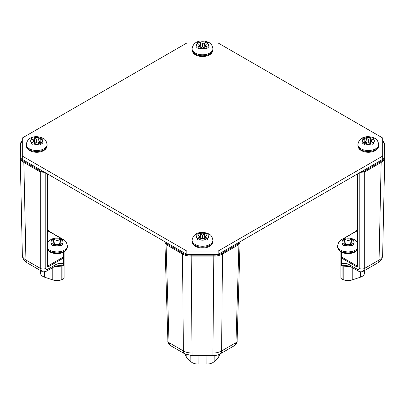 <?xml version="1.0" encoding="UTF-8"?>
<svg xmlns="http://www.w3.org/2000/svg" width="405" height="405" viewBox="0 0 405 405"><rect width="100%" height="100%" fill="white"/><g stroke="black" fill="none" stroke-linecap="round" stroke-linejoin="round"><path stroke-width="0.61" d="M195.352 42.996L186.842 42.996L22.31 137.989L22.31 156.067L186.842 251.059L218.158 251.059L382.69 156.067L382.69 137.989L218.158 42.996L209.648 42.996M218.158 251.059L218.158 254.381L186.842 254.381L22.31 159.388L22.31 156.067M218.158 254.381L382.69 159.388L382.69 156.067M186.842 251.059L186.842 254.381M340.914 251.895L340.914 257.135L341.577 258.066L355.975 266.384C357.028 266.925 357.625 266.596 357.772 265.381L357.772 173.775M364.47 273.051L364.525 270.535L364.47 273.051C364.389 274.889 362.991 276.286 360.273 277.243L352.208 279.931C349.414 280.812 346.614 280.812 343.82 279.931L342.043 279.344L340.914 278.21L340.914 253.16A0.648 0.526 180 0 1 341.557 252.634L341.557 256.608A0.648 0.526 180 0 0 340.914 257.135M361.462 171.644L364.247 171.123L380.7 161.625C382.781 160.507 383.915 158.922 384.102 156.882L384.102 143.821L382.69 140.611M343.82 279.931L343.82 266.171L350.512 266.596M359.225 172.935L359.225 268.343C359.119 269.527 358.521 269.862 357.433 269.34A3.873 2.238 -60 0 0 358.233 271.056L349.535 266.034L343.642 265.245A3.873 3.017 -89.7 0 1 342.61 263.685L341.577 263.802L341.577 258.066A0.648 0.375 120 0 1 342.033 257.266L356.43 265.584L357.58 264.921M349.535 266.034A3.873 2.238 -60 0 1 348.73 264.318C346.351 263.28 344.311 263.068 342.61 263.685M342.043 279.344L342.088 265.042A2.258 1.823 0 0 1 340.914 263.447L340.914 264.419A2.258 1.342 0 0 0 342.043 265.584L343.82 266.171A2.972 1.21 108.4 0 0 343.642 265.245L342.088 265.042L341.577 263.802A2.258 1.352 0 0 1 340.914 262.845M360.242 172.348L364.702 171.923L381.156 162.425C383.353 161.246 384.548 159.575 384.75 157.413L384.679 143.547L382.69 140.236M384.75 157.408L384.75 144.347A0.648 0.526 0 0 0 384.102 143.821M364.247 171.123A0.648 0.375 60 0 1 364.702 171.923L364.702 268.343L379.06 260.05C381.282 258.856 382.482 257.185 382.654 255.044L382.274 257.453C382.335 258.679 380.816 260.496 377.723 262.916L377.723 262.916A6.455 3.726 60 0 0 379.06 260.05L381.156 162.425A0.648 0.375 60 0 0 380.7 161.625M359.225 268.343A3.873 2.314 180 0 0 364.702 268.343L363.391 271.193L377.723 262.916M64.086 251.895L64.086 262.845L64.086 253.16L63.043 252.442M64.086 263.731L64.086 264.025M64.086 258.82L64.086 257.135L63.423 258.066L49.025 266.384C47.881 266.875 47.284 266.541 47.228 265.381A0.648 0.385 180 0 0 47.42 265.108L47.608 265.685L48.57 265.584L62.967 257.266L63.443 256.608L63.443 252.634L62.775 252.558M40.53 273.051L40.475 270.535L40.53 273.051C40.611 274.889 42.009 276.286 44.727 277.243L52.792 279.931C55.586 280.812 58.386 280.812 61.18 279.931L62.957 279.344L64.086 278.21L64.086 262.845A2.258 1.352 0 0 1 63.423 263.802L63.423 258.066A0.648 0.375 60 0 0 62.967 257.266M22.31 140.611L20.898 143.821L20.898 156.882C20.797 158.517 21.931 160.102 24.3 161.625L40.753 171.123L43.538 171.644M54.488 266.601L61.18 266.171L62.957 265.584L62.912 265.042A2.258 1.823 0 0 0 64.086 263.447L64.086 264.419A2.258 1.342 0 0 1 62.957 265.584L62.957 279.344M45.775 172.935L45.775 268.343C45.897 269.533 46.494 269.867 47.567 269.34L56.27 264.318A3.873 2.238 60 0 1 55.465 266.034L62.912 265.042L63.423 263.802L62.39 263.685A3.873 3.017 89.7 0 1 61.358 265.245A2.972 1.21 -108.4 0 0 61.18 266.171L61.18 279.931M55.465 266.034L46.767 271.056A3.873 2.238 60 0 0 47.567 269.34M56.27 264.318C58.649 263.28 60.689 263.068 62.39 263.685M40.753 171.123A0.648 0.375 120 0 0 40.297 171.923L44.758 172.348M20.898 143.821A0.648 0.526 180 0 0 20.25 144.347L20.25 157.413C20.144 159.15 21.343 160.815 23.844 162.425L40.297 171.923L40.297 268.343L41.609 271.193C42.322 272.069 44.039 272.023 46.767 271.056M22.31 140.236L20.372 143.304L20.25 157.505L22.346 255.044C22.255 256.816 23.455 258.486 25.94 260.05L40.297 268.343A3.873 2.314 180 0 0 45.775 268.343M165.615 242.124L166.521 243.734L182.974 253.231C184.908 254.431 187.647 255.089 191.19 255.196L213.81 255.196C216.65 255.256 219.388 254.603 222.026 253.231L238.479 243.734L239.385 242.124M219.91 354.021L218.771 356.972L214.118 361.63C212.453 363.194 210.033 364.004 206.849 364.049L198.151 364.049C194.967 364.004 192.547 363.194 190.882 361.63L186.229 356.972L185.09 354.021M238.479 243.734A0.648 0.375 60 0 1 238.935 244.534L240.069 242.995L239.745 241.917M235.968 342.665L234.611 345.541C236.571 343.83 237.401 342.367 237.102 341.147L237.102 341.147A3.873 2.238 -178.3 0 1 235.968 342.665L238.935 244.534L222.482 254.031L221.616 350.953L235.968 342.665M165.255 241.917L164.931 242.995L166.065 244.534L182.518 254.031C184.558 255.302 187.454 255.99 191.19 256.107L213.81 256.107C216.807 256.168 219.697 255.479 222.482 254.031A0.648 0.375 60 0 0 222.026 253.231M213.81 255.196L212.944 353.028C215.992 353.089 218.882 352.401 221.616 350.953A6.455 3.726 60 0 1 220.279 353.818L234.611 345.541M182.974 253.231A0.648 0.375 120 0 0 182.518 254.031L183.384 350.953C185.48 352.249 188.371 352.937 192.056 353.028L212.944 353.028L212.944 355.666C216.027 355.55 218.472 354.932 220.279 353.818M166.521 243.734A0.648 0.375 120 0 0 166.065 244.534L169.032 342.665L170.389 345.541L184.72 353.818L192.056 355.666L212.944 355.666M371.598 140.677L372.119 137.72A6.89 3.979 180 0 1 373.187 138.221A6.89 3.979 180 0 1 374.058 138.839L372.185 139.862L371.395 140.965L372.185 142.069L373.45 142.798A6.034 3.483 0 0 0 373.45 139.133M363.179 142.798L364.444 142.069L365.234 140.965L364.444 139.862L363.179 139.133A6.034 3.483 0 0 0 363.179 142.798L362.571 143.233A6.89 3.979 180 0 0 363.442 143.846A6.89 3.979 180 0 0 364.51 144.352L365.138 143.932A6.034 3.483 0 0 0 371.491 143.932L372.119 144.352A6.89 3.979 180 0 0 374.058 143.233L373.45 142.798M365.553 142.312L367.527 142.93M370.226 138.733L371.491 138.004A6.034 3.483 0 0 0 365.138 138.004L368.317 139.188L370.226 138.733L370.651 142.56L369.102 142.93M370.651 142.56L371.081 142.312M371.491 143.932L368.317 142.742L365.138 143.932M372.185 142.069L371.83 144.145M372.119 137.72L371.491 138.004M365.138 138.004L364.51 137.72L365.032 140.677M366.403 138.733L365.978 142.56M363.179 139.133L362.571 138.839A6.89 3.979 180 0 1 364.51 137.72M364.444 142.069L364.799 144.145M365.234 140.965L365.837 143.532M368.317 139.188L368.317 142.742M371.395 140.965L370.793 143.532M205.786 44.945L206.307 41.988A6.89 3.979 180 0 1 207.37 42.49A6.89 3.979 180 0 1 208.246 43.107L206.373 44.13L205.578 45.233L206.373 46.337L207.633 47.066A6.034 3.483 0 0 0 207.633 43.401M197.367 47.066L198.627 46.337L199.422 45.233L198.627 44.13L197.367 43.401A6.034 3.483 0 0 0 197.367 47.066L196.754 47.501A6.89 3.979 180 0 0 197.63 48.114A6.89 3.979 180 0 0 198.693 48.62L199.326 48.2A6.034 3.483 0 0 0 205.674 48.2L206.307 48.62A6.89 3.979 180 0 0 208.246 47.501L207.633 47.066M199.736 46.58L201.715 47.198M204.409 43.001L205.674 42.272A6.034 3.483 0 0 0 199.326 42.272L202.5 43.456L204.409 43.001L204.834 46.828L203.285 47.198M204.834 46.828L205.264 46.58M205.674 48.2L202.5 47.01L199.326 48.2M206.373 46.337L206.013 48.413M206.307 41.988L205.674 42.272M199.326 42.272L198.693 41.988L199.214 44.945M200.591 43.001L200.166 46.828M197.367 43.401L196.754 43.107A6.89 3.979 180 0 1 198.693 41.988M198.627 46.337L198.987 48.413M199.422 45.233L200.019 47.795M202.5 43.456L202.5 47.01M205.578 45.233L204.981 47.795M39.968 140.677L40.49 137.72A6.89 3.979 180 0 1 41.558 138.221A6.89 3.979 180 0 1 42.429 138.839L40.556 139.862L39.766 140.965L40.556 142.069L41.821 142.798A6.034 3.483 0 0 0 41.821 139.133M31.549 142.798L32.815 142.069L33.605 140.965L32.815 139.862L31.549 139.133A6.034 3.483 0 0 0 31.549 142.798L30.942 143.233A6.89 3.979 180 0 0 31.813 143.846A6.89 3.979 180 0 0 32.881 144.352L33.509 143.932A6.034 3.483 0 0 0 39.862 143.932L40.49 144.352A6.89 3.979 180 0 0 42.429 143.233L41.821 142.798M33.919 142.312L35.898 142.93M38.596 138.733L39.862 138.004A6.034 3.483 0 0 0 33.509 138.004L36.683 139.188L38.596 138.733L39.022 142.56L37.473 142.93M39.022 142.56L39.447 142.312M39.862 143.932L36.683 142.742L33.509 143.932M40.556 142.069L40.201 144.145M40.49 137.72L39.862 138.004M33.509 138.004L32.881 137.72L33.402 140.677M34.774 138.733L34.349 142.56M31.549 139.133L30.942 138.839A6.89 3.979 180 0 1 32.881 137.72M32.815 142.069L33.169 144.145M33.605 140.965L34.207 143.532M36.683 139.188L36.683 142.742M39.766 140.965L39.163 143.532M205.786 236.409L206.307 233.452A6.89 3.979 180 0 1 207.37 233.953A6.89 3.979 180 0 1 208.246 234.571L206.373 235.594L205.578 236.697L206.373 237.801L207.633 238.53A6.034 3.483 0 0 0 207.633 234.865M197.367 238.53L198.627 237.801L199.422 236.697L198.627 235.594L197.367 234.865A6.034 3.483 0 0 0 197.367 238.53L196.754 238.965A6.89 3.979 180 0 0 197.63 239.578A6.89 3.979 180 0 0 198.693 240.084L199.326 239.664A6.034 3.483 0 0 0 205.674 239.664L206.307 240.084A6.89 3.979 180 0 0 208.246 238.965L207.633 238.53M199.736 238.044L201.715 238.666M204.409 234.465L205.674 233.736A6.034 3.483 0 0 0 199.326 233.736L202.5 234.92L204.409 234.465L204.834 238.292L203.285 238.666M204.834 238.292L205.264 238.044M205.674 239.664L202.5 238.474L199.326 239.664M206.373 237.801L206.013 239.876M206.307 233.452L205.674 233.736M199.326 233.736L198.693 233.452L199.214 236.414M200.591 234.465L200.166 238.292M197.367 234.865L196.754 234.571A6.89 3.979 180 0 1 198.693 233.452M198.627 237.801L198.987 239.876M199.422 236.697L200.019 239.264M202.5 234.92L202.5 238.474M205.578 236.697L204.981 239.264M351.302 242.048L351.818 239.087A6.89 3.979 180 0 1 352.887 239.593A6.89 3.979 180 0 1 353.757 240.206L351.884 241.233L351.094 242.337L351.884 243.44L353.15 244.169A6.034 3.483 0 0 0 353.15 240.504M342.878 244.169L344.144 243.44L344.933 242.337L344.144 241.233L342.878 240.504A6.034 3.483 0 0 0 342.878 244.169L342.271 244.6A6.89 3.979 180 0 0 343.141 245.217A6.89 3.979 180 0 0 344.209 245.719L344.842 245.298A6.034 3.483 0 0 0 351.191 245.298L351.818 245.719A6.89 3.979 180 0 0 353.757 244.6L353.15 244.169M345.252 243.683L347.227 244.301M349.925 240.099L351.191 239.37A6.034 3.483 0 0 0 344.842 239.37L348.017 240.56L349.925 240.099L350.35 243.931L348.801 244.301M350.35 243.931L350.781 243.683M351.191 245.298L348.017 244.114L344.842 245.298M351.884 243.44L351.53 245.516M351.818 239.087L351.191 239.37M344.842 239.37L344.209 239.087L344.731 242.048M346.103 240.099L345.683 243.931M342.878 240.504L342.271 240.206A6.89 3.979 180 0 1 344.209 239.087M344.144 243.44L344.498 245.516M344.933 242.337L345.536 244.898M348.017 240.56L348.017 244.114M351.094 242.337L350.492 244.898M60.269 242.048L60.79 239.087A6.89 3.979 180 0 1 61.859 239.593A6.89 3.979 180 0 1 62.729 240.206L60.856 241.233L60.067 242.337L60.856 243.44L62.122 244.169A6.034 3.483 0 0 0 62.122 240.504M51.85 244.169L53.116 243.44L53.905 242.337L53.116 241.233L51.85 240.504A6.034 3.483 0 0 0 51.85 244.169L51.243 244.6A6.89 3.979 180 0 0 52.113 245.217A6.89 3.979 180 0 0 53.182 245.719L53.809 245.298A6.034 3.483 0 0 0 60.158 245.298L60.79 245.719A6.89 3.979 180 0 0 62.729 244.6L62.122 244.169M54.219 243.683L56.199 244.301M58.897 240.099L60.158 239.37A6.034 3.483 0 0 0 53.809 239.37L56.983 240.56L58.897 240.099L59.317 243.931L57.773 244.301M59.317 243.931L59.748 243.683M60.158 245.298L56.983 244.114L53.809 245.298M60.856 243.44L60.502 245.516M60.79 239.087L60.158 239.37M53.809 239.37L53.182 239.087L53.698 242.048M55.075 240.099L54.65 243.931M51.85 240.504L51.243 240.206A6.89 3.979 180 0 1 53.182 239.087M53.116 243.44L53.47 245.516M53.905 242.337L54.508 244.898M56.983 240.56L56.983 244.114M60.067 242.337L59.464 244.898M341.557 256.608L342.033 257.266M342.225 252.558L341.557 252.634M357.58 231.878L356.43 231.215L343.01 238.96M357.772 265.381A0.648 0.385 0 0 1 357.58 265.108L357.392 265.685L356.43 265.584A0.648 0.375 120 0 0 355.975 266.384M357.58 229.787L356.43 231.215A0.648 0.375 -120 0 0 356.106 231.184L341.288 239.826M341.688 252.558L341.688 252.442C341.496 252.254 341.238 252.492 340.914 253.16M360.273 277.243L360.394 271.79M352.208 279.931L352.208 267.578M357.433 269.34L348.73 264.318M384.102 156.882A0.648 0.526 0 0 1 384.75 157.403M384.745 157.591L382.654 255.044M61.99 238.96L48.57 231.215L47.42 231.878M47.42 264.921L48.57 265.584A0.648 0.375 60 0 1 49.025 266.384M63.104 239.471A0.648 0.375 -60 0 1 63.291 239.497L48.894 231.184L47.42 228.597M47.42 229.787L48.57 231.215A0.648 0.375 -60 0 1 48.894 231.184M63.443 256.608A0.648 0.526 0 0 1 64.086 257.135M63.443 252.634A0.648 0.526 0 0 1 64.086 253.16M52.792 279.931L52.792 267.578M47.228 173.775L47.228 265.381M44.727 277.243L44.606 271.79M20.898 156.882A0.648 0.526 180 0 0 20.25 157.403M24.3 161.625A0.648 0.375 120 0 0 23.844 162.425L25.94 260.05A6.455 3.726 120 0 0 27.277 262.916L41.609 271.193M20.255 157.591L22.346 255.044M218.771 356.972L218.832 354.532M214.118 361.63L214.194 355.615M206.849 364.049L206.955 355.666M198.151 364.049L198.045 355.666M190.882 361.63L190.806 355.615M186.229 356.972L186.168 354.532M191.19 255.196L192.056 355.666M164.931 242.995L167.898 341.147A3.873 2.238 178.3 0 0 169.032 342.665L183.384 350.953A6.455 3.726 120 0 0 184.72 353.818M378.71 145.511A10.393 5.999 180 0 1 372.291 151.055A10.393 5.999 180 0 1 360.966 149.754A10.393 5.999 180 0 1 357.919 145.511C358.081 147.729 359.225 149.425 361.351 150.604C367.148 153.951 378.346 152.32 378.71 145.511L378.71 144.524C378.108 141.148 376.792 139.067 374.762 138.287C369.158 135.467 359.235 135.695 357.919 144.524A10.393 5.999 0 0 0 360.966 148.767A10.393 5.999 0 0 0 372.291 150.068A10.393 5.999 0 0 0 378.71 144.524M212.893 49.78A10.393 5.999 180 0 1 206.479 55.323A10.393 5.999 180 0 1 195.149 54.022A10.393 5.999 180 0 1 192.107 49.78C192.264 51.997 193.408 53.693 195.534 54.872C201.331 58.219 212.529 56.589 212.893 49.78L212.893 48.792C212.291 45.416 210.98 43.335 208.95 42.555C203.345 39.736 193.418 39.963 192.107 48.792A10.393 5.999 0 0 0 195.149 53.035A10.393 5.999 0 0 0 206.479 54.336A10.393 5.999 0 0 0 212.893 48.792M47.081 145.511A10.393 5.999 180 0 1 40.662 151.055A10.393 5.999 180 0 1 29.337 149.754A10.393 5.999 180 0 1 26.29 145.511C26.452 147.729 27.596 149.425 29.722 150.604C35.518 153.951 46.717 152.32 47.081 145.511L47.081 144.524C46.479 141.148 45.163 139.067 43.133 138.287C37.528 135.467 27.606 135.695 26.29 144.524A10.393 5.999 0 0 0 29.337 148.767A10.393 5.999 0 0 0 40.662 150.068A10.393 5.999 0 0 0 47.081 144.524M212.893 241.243A10.393 5.999 180 0 1 206.479 246.792A10.393 5.999 180 0 1 195.149 245.491A10.393 5.999 180 0 1 192.107 241.243C192.264 243.461 193.408 245.157 195.534 246.336C201.331 249.682 212.529 248.052 212.893 241.243L212.893 240.256C212.291 236.879 210.98 234.804 208.95 234.019C203.345 231.199 193.418 231.427 192.107 240.256A10.393 5.999 0 0 0 195.149 244.498A10.393 5.999 0 0 0 206.479 245.8A10.393 5.999 0 0 0 212.893 240.256M357.58 249.232A10.393 5.999 180 0 1 340.666 251.125A10.393 5.999 180 0 1 337.618 246.883C337.78 249.1 338.924 250.796 341.05 251.976L344.179 253.211L348.022 253.667L351.824 253.216L354.471 252.249L357.58 249.601M357.58 242.727L354.461 239.654C348.857 236.839 338.934 237.067 337.618 245.896A10.393 5.999 0 0 0 340.666 250.138A10.393 5.999 0 0 0 357.58 248.24M47.42 249.601L50.017 251.976C55.819 255.322 67.012 253.692 67.382 246.883A10.393 5.999 180 0 1 60.963 252.426A10.393 5.999 180 0 1 49.638 251.125A10.393 5.999 180 0 1 47.42 249.232M47.42 248.24A10.393 5.999 0 0 0 49.638 250.138A10.393 5.999 0 0 0 60.963 251.439A10.393 5.999 0 0 0 67.382 245.896L67.382 246.883M357.58 265.108L357.58 173.887L357.58 228.597L356.106 231.184M341.957 252.442L341.688 252.442M384.75 157.505L382.649 255.135M358.233 271.056C360.05 272.003 361.766 272.044 363.391 271.193M47.42 173.887L47.42 265.108M63.712 239.826L63.291 239.497M27.277 262.916C23.49 260.521 22.715 257.702 22.634 257.135L22.351 255.135M240.069 242.995L237.102 341.147M167.898 341.147C167.584 342.336 168.414 343.799 170.389 345.541M357.919 144.524L357.919 145.511M192.107 48.792L192.107 49.78M26.29 144.524L26.29 145.511M192.107 240.256L192.107 241.243M337.618 245.896L337.618 246.883M67.382 245.896C66.779 242.519 65.463 240.438 63.433 239.654L59.91 238.348L56.978 238.049L54.083 238.343L51.906 238.99L49.142 240.636L47.42 242.727"/></g></svg>
